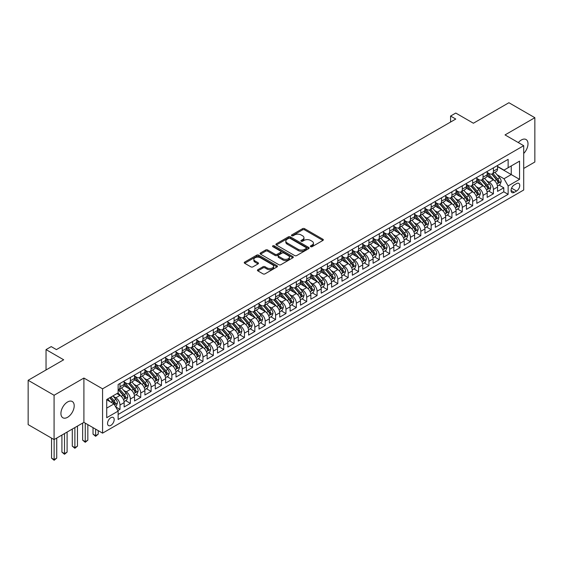 <?xml version="1.0" encoding="UTF-8"?>
<svg xmlns="http://www.w3.org/2000/svg" width="563" height="563" viewBox="0 0 563 563"><rect width="100%" height="100%" fill="white"/><g stroke="black" fill="none" stroke-linecap="round" stroke-linejoin="round"><path stroke-width="0.84" d="M310.677 246.678A1.006 0.584 0 0 0 312.099 246.678L322.916 240.429A1.443 0.83 0 0 0 323.338 239.845A1.443 0.83 0 0 0 322.916 239.254L304.59 228.677A1.443 0.83 0 0 0 302.556 228.677L291.74 234.919A1.006 0.584 0 0 0 291.444 235.334A1.006 0.584 0 0 0 291.74 235.742A1.006 0.584 0 0 0 293.161 235.742L294.562 234.94A4.61 2.66 0 0 1 301.078 234.94L302.605 235.82A4.61 2.66 0 0 1 303.957 237.699A4.61 2.66 0 0 1 302.605 239.578L301.205 240.387A1.006 0.584 0 0 0 300.909 240.802A1.006 0.584 0 0 0 301.205 241.21A1.006 0.584 0 0 0 302.634 241.21L304.034 240.401A4.61 2.66 0 0 1 310.551 240.401L312.078 241.288A4.61 2.66 0 0 1 313.422 243.167A4.61 2.66 0 0 1 312.078 245.046L310.677 245.855A1.006 0.584 0 0 0 310.382 246.263A1.006 0.584 0 0 0 310.677 246.678L310.677 245.855M67.567 417.303A9.388 5.419 120 0 0 73.697 409.034A9.388 5.419 120 0 0 72.261 401.51A9.388 5.419 120 0 0 67.567 401.975A9.388 5.419 120 0 0 61.43 410.244A9.388 5.419 120 0 0 62.873 417.767A9.388 5.419 120 0 0 67.567 417.303M523.703 153.467A9.388 5.419 120 0 0 526.06 139.511A9.388 5.419 120 0 0 521.366 139.976A9.388 5.419 120 0 0 518.319 142.587M110.869 425.361A4.694 2.709 120 0 0 113.937 421.223A4.694 2.709 120 0 0 113.219 417.465A4.694 2.709 120 0 0 110.869 417.697A4.694 2.709 120 0 0 107.807 421.828A4.694 2.709 120 0 0 108.525 425.593A4.694 2.709 120 0 0 110.869 425.361M257.861 269.705A1.443 0.83 0 0 0 257.439 270.296A1.443 0.83 0 0 0 257.861 270.88L262.998 273.85A1.443 0.83 0 0 0 265.039 273.85L277.052 266.911A1.443 0.83 0 0 0 277.475 266.327A1.443 0.83 0 0 0 277.052 265.736L258.727 255.159A1.443 0.83 0 0 0 256.693 255.159L244.673 262.091A1.443 0.83 0 0 0 244.251 262.682A1.443 0.83 0 0 0 244.673 263.266L250.887 266.855A1.443 0.83 0 0 0 252.921 266.855L258.065 263.885A1.443 0.83 0 0 0 258.487 263.301A1.443 0.83 0 0 0 258.065 262.71L254.983 260.929A3.85 2.224 0 0 1 253.857 259.36A3.85 2.224 0 0 1 256.235 257.305A3.85 2.224 0 0 1 260.43 257.791L272.499 264.751A3.85 2.224 0 0 1 273.625 266.327A3.85 2.224 0 0 1 271.246 268.382A3.85 2.224 0 0 1 267.052 267.897L265.039 266.735A1.443 0.83 0 0 0 262.998 266.735L257.861 269.705L257.861 270.88M523.703 168.45L534.85 162.01L534.85 117.695L508.917 102.726L473.392 123.234L455.763 113.057L450.576 116.048L455.763 119.046L56.413 349.602L51.226 346.611L46.039 349.602L46.039 369.968M54.083 395.268L54.083 439.583L83.901 422.363L83.901 378.047L54.083 395.268L28.15 380.292L63.675 359.785L46.039 349.602M83.901 378.047L102.572 388.829L523.703 145.69L523.703 190.012L102.572 433.144L102.572 388.829M534.85 117.695L505.032 134.916L523.703 145.69M294.667 255.567A1.443 0.83 0 0 0 296.701 255.567L308.714 248.635A1.443 0.83 0 0 0 309.136 248.044A1.443 0.83 0 0 0 308.714 247.46L290.388 236.875A1.443 0.83 0 0 0 288.355 236.875L276.342 243.814A1.443 0.83 0 0 0 275.919 244.398A1.443 0.83 0 0 0 276.342 244.989L294.667 255.567M273.231 246.897A1.006 0.584 0 0 1 274.251 247.037L274.251 245.841L292.887 256.594A1.443 0.83 0 0 1 293.309 257.185A1.443 0.83 0 0 1 292.887 257.777L280.867 264.709A1.443 0.83 0 0 1 278.833 264.709L260.507 254.131L260.507 252.956A1.443 0.83 0 0 0 260.085 253.54A1.443 0.83 0 0 0 260.507 254.131M260.507 252.956L265.652 249.986A1.443 0.83 0 0 1 267.685 249.986L275.117 254.279A1.443 0.83 0 0 0 277.151 254.279L280.564 252.308A1.443 0.83 0 0 0 280.986 251.717A1.443 0.83 0 0 0 280.564 251.133L272.83 246.664A1.006 0.584 0 0 1 272.534 246.249A1.006 0.584 0 0 1 273.154 245.714A1.006 0.584 0 0 1 274.251 245.841M54.083 439.583L28.15 424.615L28.15 380.292M117.85 410.61L119.996 409.371L115.697 406.887M113.247 396.31L115.851 397.809A5.869 3.385 60 0 1 119.996 405.001L124.149 402.601L124.149 406.972L130.37 403.382L125.655 400.659M123.621 390.321L126.225 391.827A5.869 3.385 60 0 1 130.37 399.012L134.522 396.612L134.522 400.983L140.743 397.394L136.028 394.67M133.994 384.332L136.598 385.838A5.869 3.385 60 0 1 140.743 393.023L144.895 390.623L144.895 395.001L151.116 391.405L146.394 388.681M144.36 378.343L146.971 379.849A5.869 3.385 60 0 1 151.116 387.034L155.268 384.635L155.268 389.012L161.49 385.416L156.767 382.692M154.734 372.354L157.337 373.86A5.869 3.385 60 0 1 161.49 381.045L165.642 378.646L165.642 383.023L171.863 379.427L167.141 376.703M165.107 366.365L167.711 367.871A5.869 3.385 60 0 1 171.863 375.057L176.008 372.657L176.008 377.034L182.236 373.438L177.514 370.714M175.48 360.376L178.084 361.882A5.869 3.385 60 0 1 182.236 369.068L186.381 366.675L186.381 371.045L192.609 367.449L187.887 364.725M185.853 354.387L188.457 355.893A5.869 3.385 60 0 1 192.609 363.079L196.754 360.686L196.754 365.056L202.983 361.46L198.26 358.737M196.227 348.398L198.83 349.904A5.869 3.385 60 0 1 202.983 357.09L207.128 354.697L207.128 359.067L213.349 355.471L208.634 352.748M206.6 342.41L209.204 343.916A5.869 3.385 60 0 1 213.349 351.101L217.501 348.708L217.501 353.078L223.722 349.482L219.007 346.759M216.973 336.421L219.577 337.927A5.869 3.385 60 0 1 223.722 345.112L227.874 342.719L227.874 347.089L234.095 343.493L229.38 340.77M227.346 330.432L229.95 331.938A5.869 3.385 60 0 1 234.095 339.123L238.248 336.73L238.248 341.101L244.469 337.504L239.754 334.781M237.72 324.443L240.324 325.949A5.869 3.385 60 0 1 244.469 333.134L248.621 330.741L248.621 335.112L254.842 331.516L250.12 328.792M248.086 318.454L250.697 319.96A5.869 3.385 60 0 1 254.842 327.145L258.994 324.752L258.994 329.123L265.215 325.534L260.493 322.803M258.459 312.472L261.063 313.971A5.869 3.385 60 0 1 265.215 321.156L269.367 318.764L269.367 323.134L275.589 319.545L270.866 316.814M268.832 306.483L271.436 307.982A5.869 3.385 60 0 1 275.589 315.167L279.734 312.775L279.734 317.145L285.962 313.556L281.24 310.825M279.206 300.494L281.81 301.993A5.869 3.385 60 0 1 285.962 309.178L290.107 306.786L290.107 311.156L296.335 307.567L291.613 304.843M289.579 294.505L292.183 296.004A5.869 3.385 60 0 1 296.335 303.197L300.48 300.797L300.48 305.167L306.708 301.578L301.986 298.854M299.952 288.516L302.556 290.015A5.869 3.385 60 0 1 306.708 297.208L310.853 294.808L310.853 299.178L317.075 295.589L312.359 292.866M310.326 282.527L312.929 284.026A5.869 3.385 60 0 1 317.075 291.219L321.227 288.819L321.227 293.189L327.448 289.6L322.733 286.877M320.699 276.539L323.303 278.045A5.869 3.385 60 0 1 327.448 285.23L331.6 282.83L331.6 287.2L337.821 283.611L333.106 280.888M331.072 270.55L333.676 272.056A5.869 3.385 60 0 1 337.821 279.241L341.973 276.841L341.973 281.219L348.194 277.622L343.479 274.899M341.445 264.561L344.049 266.067A5.869 3.385 60 0 1 348.194 273.252L352.347 270.852L352.347 275.23L358.568 271.633L353.846 268.91M351.812 258.572L354.423 260.078A5.869 3.385 60 0 1 358.568 267.263L362.72 264.863L362.72 269.241L368.941 265.645L364.219 262.921M362.185 252.583L364.789 254.089A5.869 3.385 60 0 1 368.941 261.274L373.093 258.874L373.093 263.252L379.314 259.656L374.592 256.932M372.558 246.594L375.162 248.1A5.869 3.385 60 0 1 379.314 255.285L383.459 252.893L383.459 257.263L389.687 253.667L384.965 250.943M382.931 240.605L385.535 242.111A5.869 3.385 60 0 1 389.687 249.296L393.833 246.904L393.833 251.274L400.061 247.678L395.339 244.954M393.305 234.616L395.909 236.122A5.869 3.385 60 0 1 400.061 243.307L404.206 240.915L404.206 245.285L410.434 241.689L405.712 238.965M403.678 228.627L406.282 230.133A5.869 3.385 60 0 1 410.434 237.319L414.579 234.926L414.579 239.296L420.8 235.7L416.085 232.976M414.051 222.638L416.655 224.144A5.869 3.385 60 0 1 420.8 231.33L424.952 228.937L424.952 233.307L431.174 229.711L426.458 226.988M424.425 216.649L427.028 218.155A5.869 3.385 60 0 1 431.174 225.341L435.326 222.948L435.326 227.318L441.547 223.722L436.832 220.999M434.798 210.661L437.402 212.167A5.869 3.385 60 0 1 441.547 219.352L445.699 216.959L445.699 221.329L451.92 217.733L447.205 215.01M445.171 204.672L447.775 206.178A5.869 3.385 60 0 1 451.92 213.363L456.072 210.97L456.072 215.34L462.293 211.751L457.571 209.021M455.537 198.69L458.148 200.189A5.869 3.385 60 0 1 462.293 207.374L466.445 204.981L466.445 209.352L472.667 205.762L467.944 203.032M465.911 192.701L468.515 194.2A5.869 3.385 60 0 1 472.667 201.385L476.819 198.992L476.819 203.363L483.04 199.774L478.318 197.043M476.284 186.712L478.888 188.211A5.869 3.385 60 0 1 483.04 195.396L487.185 193.003L487.185 197.374L493.413 193.785L493.413 189.407A5.869 3.385 -120 0 0 489.261 182.222L486.657 180.723M488.691 191.061L493.413 193.785M124.149 402.601A5.869 3.385 -120 0 0 119.996 395.416L116.886 393.621M134.522 396.612A5.869 3.385 -120 0 0 130.37 389.427L123.959 385.725M144.895 390.623A5.869 3.385 -120 0 0 140.743 383.438L134.332 379.736M155.268 384.635A5.869 3.385 -120 0 0 151.116 377.449L144.705 373.748M165.642 378.646A5.869 3.385 -120 0 0 161.49 371.46L155.071 367.759M176.008 372.657A5.869 3.385 -120 0 0 171.863 365.471L165.445 361.77M186.381 366.675A5.869 3.385 -120 0 0 182.236 359.483L175.818 355.781M196.754 360.686A5.869 3.385 -120 0 0 192.609 353.494L186.191 349.792M207.128 354.697A5.869 3.385 -120 0 0 202.983 347.512L196.564 343.803M217.501 348.708A5.869 3.385 -120 0 0 213.349 341.523L206.938 337.814M227.874 342.719A5.869 3.385 -120 0 0 223.722 335.534L217.311 331.825M238.248 336.73A5.869 3.385 -120 0 0 234.095 329.545L227.684 325.836M248.621 330.741A5.869 3.385 -120 0 0 244.469 323.556L238.058 319.847M258.994 324.752A5.869 3.385 -120 0 0 254.842 317.567L248.431 313.865M269.367 318.764A5.869 3.385 -120 0 0 265.215 311.578L258.797 307.877M279.734 312.775A5.869 3.385 -120 0 0 275.589 305.589L269.17 301.888M290.107 306.786A5.869 3.385 -120 0 0 285.962 299.6L279.544 295.899M300.48 300.797A5.869 3.385 -120 0 0 296.335 293.612L289.917 289.91M310.853 294.808A5.869 3.385 -120 0 0 306.708 287.623L300.29 283.921M321.227 288.819A5.869 3.385 -120 0 0 317.075 281.634L310.663 277.932M331.6 282.83A5.869 3.385 -120 0 0 327.448 275.645L321.037 271.943M341.973 276.841A5.869 3.385 -120 0 0 337.821 269.656L331.41 265.954M352.347 270.852A5.869 3.385 -120 0 0 348.194 263.667L341.783 259.965M362.72 264.863A5.869 3.385 -120 0 0 358.568 257.678L352.156 253.976M373.093 258.874A5.869 3.385 -120 0 0 368.941 251.689L362.523 247.987M383.459 252.893A5.869 3.385 -120 0 0 379.314 245.7L372.896 241.999M393.833 246.904A5.869 3.385 -120 0 0 389.687 239.711L383.269 236.01M404.206 240.915A5.869 3.385 -120 0 0 400.061 233.722L393.643 230.021M414.579 234.926A5.869 3.385 -120 0 0 410.434 227.741L404.016 224.032M424.952 228.937A5.869 3.385 -120 0 0 420.8 221.752L414.389 218.043M435.326 222.948A5.869 3.385 -120 0 0 431.174 215.763L424.762 212.054M445.699 216.959A5.869 3.385 -120 0 0 441.547 209.774L435.136 206.065M456.072 210.97A5.869 3.385 -120 0 0 451.92 203.785L445.509 200.076M466.445 204.981A5.869 3.385 -120 0 0 462.293 197.796L455.882 194.094M476.819 198.992A5.869 3.385 -120 0 0 472.667 191.807L466.248 188.105M487.185 193.003A5.869 3.385 -120 0 0 483.04 185.818L476.622 182.116M516.545 183.601L514.258 184.917A4.546 2.625 120 0 0 511.288 188.929A4.546 2.625 120 0 0 511.985 192.567A4.546 2.625 120 0 0 514.258 192.342L516.545 191.026A4.546 2.625 120 0 0 519.515 187.022A4.546 2.625 120 0 0 518.819 183.376A4.546 2.625 120 0 0 516.545 183.601M106.724 408.112L113.986 403.917L118.131 411.11L118.131 419.491L508.143 194.319L508.143 185.938L503.991 178.752L497.03 174.734M118.131 411.11L106.724 417.697L106.724 399.491L118.131 392.904L118.131 384.515L508.143 159.35L508.143 167.732L519.55 161.145L519.55 179.351L508.143 185.938M124.149 382.003L126.225 383.199A5.869 3.385 60 0 0 129.159 383.487L133.304 381.095A5.869 3.385 -120 0 0 134.522 378.406L134.522 375.057M134.522 376.014L136.598 377.21A5.869 3.385 60 0 0 139.533 377.499L143.678 375.106A5.869 3.385 -120 0 0 144.895 372.417L144.895 369.068M144.895 370.025L146.971 371.221A5.869 3.385 60 0 0 149.899 371.517L154.051 369.117A5.869 3.385 -120 0 0 155.268 366.429L155.268 363.079M155.268 364.036L157.337 365.232A5.869 3.385 60 0 0 160.272 365.528L164.424 363.128A5.869 3.385 -120 0 0 165.642 360.447L165.642 357.09M165.642 358.047L167.711 359.243A5.869 3.385 60 0 0 170.645 359.539L174.797 357.139A5.869 3.385 -120 0 0 176.008 354.458L176.008 351.101M176.008 352.058L178.084 353.254A5.869 3.385 60 0 0 181.019 353.55L185.171 351.15A5.869 3.385 -120 0 0 186.381 348.469L186.381 345.112M186.381 346.069L188.457 347.265A5.869 3.385 60 0 0 191.392 347.561L195.544 345.161A5.869 3.385 -120 0 0 196.754 342.48L196.754 339.123M196.754 340.08L198.83 341.284A5.869 3.385 60 0 0 201.765 341.572L205.91 339.172A5.869 3.385 -120 0 0 207.128 336.491L207.128 333.134M207.128 334.091L209.204 335.295A5.869 3.385 60 0 0 212.138 335.583L216.283 333.183A5.869 3.385 -120 0 0 217.501 330.502L217.501 327.145M217.501 328.102L219.577 329.306A5.869 3.385 60 0 0 222.512 329.594L226.657 327.202A5.869 3.385 -120 0 0 227.874 324.513L227.874 321.156M227.874 322.113L229.95 323.317A5.869 3.385 60 0 0 232.885 323.605L237.03 321.213A5.869 3.385 -120 0 0 238.248 318.524L238.248 315.167M238.248 316.132L240.324 317.328A5.869 3.385 60 0 0 243.251 317.616L247.403 315.224A5.869 3.385 -120 0 0 248.621 312.535L248.621 309.178M248.621 310.143L250.697 311.339A5.869 3.385 60 0 0 253.624 311.628L257.777 309.235A5.869 3.385 -120 0 0 258.994 306.546L258.994 303.19M258.994 304.154L261.063 305.35A5.869 3.385 60 0 0 263.998 305.639L268.15 303.246A5.869 3.385 -120 0 0 269.367 300.558L269.367 297.201M269.367 298.165L271.436 299.361A5.869 3.385 60 0 0 274.371 299.65L278.523 297.257A5.869 3.385 -120 0 0 279.734 294.569L279.734 291.219M279.734 292.176L281.81 293.372A5.869 3.385 60 0 0 284.744 293.661L288.896 291.268A5.869 3.385 -120 0 0 290.107 288.58L290.107 285.23M290.107 286.187L292.183 287.383A5.869 3.385 60 0 0 295.118 287.672L299.27 285.279A5.869 3.385 -120 0 0 300.48 282.591L300.48 279.241M300.48 280.198L302.556 281.394A5.869 3.385 60 0 0 305.491 281.683L309.636 279.29A5.869 3.385 -120 0 0 310.853 276.602L310.853 273.252M310.853 274.209L312.929 275.406A5.869 3.385 60 0 0 315.864 275.694L320.009 273.301A5.869 3.385 -120 0 0 321.227 270.613L321.227 267.263M321.227 268.22L323.303 269.417A5.869 3.385 60 0 0 326.237 269.705L330.382 267.312A5.869 3.385 -120 0 0 331.6 264.624L331.6 261.274M331.6 262.231L333.676 263.428A5.869 3.385 60 0 0 336.611 263.716L340.756 261.323A5.869 3.385 -120 0 0 341.973 258.635L341.973 255.285M341.973 256.242L344.049 257.439A5.869 3.385 60 0 0 346.977 257.734L351.129 255.335A5.869 3.385 -120 0 0 352.347 252.646L352.347 249.296M352.347 250.254L354.423 251.45A5.869 3.385 60 0 0 357.35 251.745L361.502 249.346A5.869 3.385 -120 0 0 362.72 246.664L362.72 243.307M362.72 244.265L364.789 245.461A5.869 3.385 60 0 0 367.723 245.757L371.876 243.357A5.869 3.385 -120 0 0 373.093 240.675L373.093 237.319M373.093 238.276L375.162 239.472A5.869 3.385 60 0 0 378.097 239.768L382.249 237.368A5.869 3.385 -120 0 0 383.459 234.687L383.459 231.33M383.459 232.287L385.535 233.483A5.869 3.385 60 0 0 388.47 233.779L392.622 231.379A5.869 3.385 -120 0 0 393.833 228.698L393.833 225.341M393.833 226.298L395.909 227.494A5.869 3.385 60 0 0 398.843 227.79L402.995 225.39A5.869 3.385 -120 0 0 404.206 222.709L404.206 219.352M404.206 220.309L406.282 221.512A5.869 3.385 60 0 0 409.217 221.801L413.362 219.401A5.869 3.385 -120 0 0 414.579 216.72L414.579 213.363M414.579 214.32L416.655 215.523A5.869 3.385 60 0 0 419.59 215.812L423.735 213.419A5.869 3.385 -120 0 0 424.952 210.731L424.952 207.374M424.952 208.331L427.028 209.535A5.869 3.385 60 0 0 429.963 209.823L434.108 207.43A5.869 3.385 -120 0 0 435.326 204.742L435.326 201.385M435.326 202.349L437.402 203.546A5.869 3.385 60 0 0 440.336 203.834L444.481 201.441A5.869 3.385 -120 0 0 445.699 198.753L445.699 195.396M445.699 196.36L447.775 197.557A5.869 3.385 60 0 0 450.703 197.845L454.855 195.452A5.869 3.385 -120 0 0 456.072 192.764L456.072 189.407M456.072 190.371L458.148 191.568A5.869 3.385 60 0 0 461.076 191.856L465.228 189.464A5.869 3.385 -120 0 0 466.445 186.775L466.445 183.418M466.445 184.382L468.515 185.579A5.869 3.385 60 0 0 471.449 185.867L475.601 183.475A5.869 3.385 -120 0 0 476.819 180.786L476.819 177.436M476.819 178.394L478.888 179.59A5.869 3.385 60 0 0 481.822 179.879L485.975 177.486A5.869 3.385 -120 0 0 487.185 174.797L487.185 171.448M118.131 414.459L503.786 191.807L503.786 187.796L497.558 191.385L497.558 187.015A5.869 3.385 -120 0 0 493.413 179.829L486.995 176.128M487.185 172.405L489.261 173.601A5.869 3.385 -120 0 0 492.196 173.89A5.869 3.385 -120 0 0 493.413 171.208L493.413 167.851M492.196 173.89L496.348 171.497A5.869 3.385 -120 0 0 497.558 168.809L497.558 165.459M119.996 383.438L119.996 386.795A5.869 3.385 60 0 1 118.786 389.476A5.869 3.385 60 0 1 118.131 389.716M118.786 389.476L122.931 387.084A5.869 3.385 -120 0 0 124.149 384.395L124.149 381.045M130.37 377.449L130.37 380.806A5.869 3.385 60 0 1 129.159 383.487M140.743 371.46L140.743 374.817A5.869 3.385 60 0 1 139.533 377.499M151.116 365.471L151.116 368.828A5.869 3.385 60 0 1 149.899 371.517M161.49 359.483L161.49 362.839A5.869 3.385 60 0 1 160.272 365.528M171.863 353.494L171.863 356.851A5.869 3.385 60 0 1 170.645 359.539M182.236 347.505L182.236 350.862A5.869 3.385 60 0 1 181.019 353.55M192.609 341.523L192.609 344.873A5.869 3.385 60 0 1 191.392 347.561M202.983 335.534L202.983 338.884A5.869 3.385 60 0 1 201.765 341.572M213.349 329.545L213.349 332.895A5.869 3.385 60 0 1 212.138 335.583M223.722 323.556L223.722 326.906A5.869 3.385 60 0 1 222.512 329.594M234.095 317.567L234.095 320.917A5.869 3.385 60 0 1 232.885 323.605M244.469 311.578L244.469 314.928A5.869 3.385 60 0 1 243.251 317.616M254.842 305.589L254.842 308.939A5.869 3.385 60 0 1 253.624 311.628M265.215 299.6L265.215 302.95A5.869 3.385 60 0 1 263.998 305.639M275.589 293.612L275.589 296.961A5.869 3.385 60 0 1 274.371 299.65M285.962 287.623L285.962 290.98A5.869 3.385 60 0 1 284.744 293.661M296.335 281.634L296.335 284.991A5.869 3.385 60 0 1 295.118 287.672M306.708 275.645L306.708 279.002A5.869 3.385 60 0 1 305.491 281.683M317.075 269.656L317.075 273.013A5.869 3.385 60 0 1 315.864 275.694M327.448 263.667L327.448 267.024A5.869 3.385 60 0 1 326.237 269.705M337.821 257.678L337.821 261.035A5.869 3.385 60 0 1 336.611 263.716M348.194 251.689L348.194 255.046A5.869 3.385 60 0 1 346.977 257.734M358.568 245.7L358.568 249.057A5.869 3.385 60 0 1 357.35 251.745M368.941 239.711L368.941 243.068A5.869 3.385 60 0 1 367.723 245.757M379.314 233.722L379.314 237.079A5.869 3.385 60 0 1 378.097 239.768M389.687 227.734L389.687 231.09A5.869 3.385 60 0 1 388.47 233.779M400.061 221.752L400.061 225.101A5.869 3.385 60 0 1 398.843 227.79M410.434 215.763L410.434 219.113A5.869 3.385 60 0 1 409.217 221.801M420.8 209.774L420.8 213.124A5.869 3.385 60 0 1 419.59 215.812M431.174 203.785L431.174 207.135A5.869 3.385 60 0 1 429.963 209.823M441.547 197.796L441.547 201.146A5.869 3.385 60 0 1 440.336 203.834M451.92 191.807L451.92 195.157A5.869 3.385 60 0 1 450.703 197.845M462.293 185.818L462.293 189.168A5.869 3.385 60 0 1 461.076 191.856M472.667 179.829L472.667 183.179A5.869 3.385 60 0 1 471.449 185.867M483.04 173.84L483.04 177.197A5.869 3.385 60 0 1 481.822 179.879M483.04 195.396L483.04 199.774M472.667 201.385L472.667 205.762M462.293 207.374L462.293 211.751M451.92 213.363L451.92 217.733M441.547 219.352L441.547 223.722M431.174 225.341L431.174 229.711M420.8 231.33L420.8 235.7M410.434 237.319L410.434 241.689M400.061 243.307L400.061 247.678M389.687 249.296L389.687 253.667M379.314 255.285L379.314 259.656M368.941 261.274L368.941 265.645M358.568 267.263L358.568 271.633M348.194 273.252L348.194 277.622M337.821 279.241L337.821 283.611M327.448 285.23L327.448 289.6M317.075 291.219L317.075 295.589M306.708 297.208L306.708 301.578M296.335 303.197L296.335 307.567M285.962 309.178L285.962 313.556M275.589 315.167L275.589 319.545M265.215 321.156L265.215 325.534M254.842 327.145L254.842 331.516M244.469 333.134L244.469 337.504M234.095 339.123L234.095 343.493M223.722 345.112L223.722 349.482M213.349 351.101L213.349 355.471M202.983 357.09L202.983 361.46M192.609 363.079L192.609 367.449M182.236 369.068L182.236 373.438M171.863 375.057L171.863 379.427M161.49 381.045L161.49 385.416M151.116 387.034L151.116 391.405M140.743 393.023L140.743 397.394M130.37 399.012L130.37 403.382M119.996 405.001L119.996 409.371M113.986 403.917L106.724 399.73M503.991 178.752L511.253 174.558L511.253 165.937L519.55 161.145M497.558 166.655L519.55 179.351M497.558 166.416L503.991 170.125L508.143 167.732M83.901 422.363L102.572 433.144M450.576 116.048L450.576 122.037M499.064 185.072L503.786 187.796M503.786 191.807L508.143 194.319M311.079 246.819L312.078 246.242A4.61 2.66 0 0 0 313.422 244.363L313.422 243.167M303.957 237.699L303.957 238.895A4.61 2.66 0 0 1 302.605 240.781L301.613 241.351M322.916 239.254L322.916 240.429L304.59 229.873A1.443 0.83 0 0 0 302.556 229.873L292.141 235.89M308.714 247.46L308.714 248.635L290.388 238.072A1.443 0.83 0 0 0 288.355 238.072L276.356 244.996M306.173 248.459A1.006 0.584 0 0 0 306.469 248.044A1.006 0.584 0 0 0 306.173 247.636L290.086 238.346A1.006 0.584 0 0 0 288.657 238.346L287.179 239.198A4.61 2.66 0 0 0 285.835 241.077A4.61 2.66 0 0 0 287.179 242.963L298.179 249.31A4.61 2.66 0 0 0 304.696 249.31L306.173 248.459L306.173 249.655A1.006 0.584 0 0 0 306.469 249.24L306.469 248.044M285.835 241.077L285.835 242.28A4.61 2.66 0 0 0 287.179 244.159L287.179 242.963M306.173 249.655L304.696 250.507A4.61 2.66 0 0 1 298.179 250.507L287.179 244.159M260.528 254.138L265.652 251.182L265.652 249.986M280.986 251.717L280.986 252.914A1.443 0.83 0 0 1 280.564 253.505L277.151 255.475A1.443 0.83 0 0 1 275.117 255.475L267.685 251.182A1.443 0.83 0 0 0 265.652 251.182M274.251 247.037L292.866 257.784M282.83 258.727A3.85 2.224 0 0 0 287.024 259.212A3.85 2.224 0 0 0 289.403 257.157A3.85 2.224 0 0 0 288.277 255.581L284.026 253.132A1.443 0.83 0 0 0 281.993 253.132L278.579 255.095A1.443 0.83 0 0 0 278.157 255.686A1.443 0.83 0 0 0 278.579 256.278L282.83 258.727L282.83 259.923A3.85 2.224 0 0 0 287.024 260.409A3.85 2.224 0 0 0 289.403 258.354L289.403 257.157M278.157 255.686L278.157 256.883A1.443 0.83 0 0 0 278.579 257.474L278.579 256.278M282.83 259.923L278.579 257.474M273.625 266.327L273.625 267.524A3.85 2.224 0 0 1 271.246 269.578A3.85 2.224 0 0 1 267.052 269.093L265.039 267.932A1.443 0.83 0 0 0 262.998 267.932L257.882 270.894M253.857 259.36L253.857 260.556A3.85 2.224 0 0 0 254.983 262.133L254.983 260.929M258.044 263.899L254.983 262.133M277.031 266.925L258.727 256.355A1.443 0.83 0 0 0 256.693 256.355L244.694 263.28M497.474 185.987L500.155 184.439L501.19 181.448A3.885 2.245 -120 0 0 499.677 177.795L494.94 172.306M493.99 180.209L488.367 173.7A11.225 6.482 -120 0 0 487.185 172.468M490.908 178.38L487.762 174.741A9.318 5.377 -120 0 0 487.185 174.115M491.668 174.101L496.46 179.653A3.885 2.245 60 0 1 497.847 182.328C498.431 183.109 498.846 182.869 499.092 181.61A3.885 2.245 -120 0 0 497.706 178.935L492.97 173.446M491.949 174.009L497.101 179.977A1.978 1.14 60 0 1 497.601 180.751L499.092 181.61M497.847 182.328L498.128 182.792M487.101 191.976L489.782 190.428L490.816 187.437A3.885 2.245 -120 0 0 489.303 183.784L484.567 178.295M483.617 186.198L477.994 179.688A11.225 6.482 -120 0 0 476.819 178.457M480.535 184.368L477.389 180.73A9.318 5.377 -120 0 0 476.819 180.104M481.295 180.09L486.087 185.642A3.885 2.245 60 0 1 487.474 188.316C488.058 189.098 488.473 188.858 488.719 187.599A3.885 2.245 -120 0 0 487.333 184.924L482.597 179.435M481.576 179.998L486.728 185.966A1.978 1.14 60 0 1 487.227 186.74L488.719 187.599M487.474 188.316L487.755 188.781M476.727 197.965L479.409 196.417L480.443 193.426A3.885 2.245 -120 0 0 478.93 189.773L474.194 184.284M473.244 192.187L467.621 185.677A11.225 6.482 -120 0 0 466.445 184.446M470.161 190.357L467.016 186.719A9.318 5.377 -120 0 0 466.445 186.093M470.921 186.079L475.714 191.631A3.885 2.245 60 0 1 477.1 194.305C477.684 195.087 478.1 194.847 478.346 193.588A3.885 2.245 -120 0 0 476.96 190.913L472.223 185.424M471.203 185.987L476.354 191.955A1.978 1.14 60 0 1 476.854 192.729L478.346 193.588M477.1 194.305L477.382 194.77M466.354 203.954L469.035 202.406L470.07 199.415A3.885 2.245 -120 0 0 468.557 195.762L463.821 190.273M462.87 198.176L457.247 191.666A11.225 6.482 -120 0 0 456.072 190.435M459.788 196.346L456.642 192.708A9.318 5.377 -120 0 0 456.072 192.082M460.548 192.067L465.341 197.62A3.885 2.245 60 0 1 466.727 200.294C467.311 201.075 467.726 200.836 467.973 199.576A3.885 2.245 -120 0 0 466.586 196.902L461.85 191.413M460.83 191.976L465.981 197.944A1.978 1.14 60 0 1 466.481 198.718L467.973 199.576M466.727 200.294L467.016 200.759M455.981 209.943L458.662 208.394L459.704 205.396A3.885 2.245 -120 0 0 458.183 201.751L453.447 196.262M452.497 204.165L446.874 197.655A11.225 6.482 -120 0 0 445.699 196.424M449.415 202.335L446.269 198.697A9.318 5.377 -120 0 0 445.699 198.07M450.175 198.056L454.974 203.609A3.885 2.245 60 0 1 456.354 206.283C456.938 207.064 457.353 206.825 457.599 205.565A3.885 2.245 -120 0 0 456.213 202.891L451.477 197.402M450.456 197.965L455.608 203.933A1.978 1.14 60 0 1 456.107 204.707L457.599 205.565M456.354 206.283L456.642 206.748M445.607 215.932L448.289 214.383L449.33 211.385A3.885 2.245 -120 0 0 447.817 207.74L443.074 202.251M442.124 210.154L436.508 203.644A11.225 6.482 -120 0 0 435.326 202.413M439.041 208.324L435.896 204.686A9.318 5.377 -120 0 0 435.326 204.059M439.802 204.045L444.601 209.598A3.885 2.245 60 0 1 445.987 212.272C446.572 213.053 446.987 212.814 447.226 211.554A3.885 2.245 -120 0 0 445.84 208.873L441.103 203.391M440.09 203.954L445.234 209.915A1.978 1.14 60 0 1 445.734 210.696L447.226 211.554M445.987 212.272L446.269 212.737M435.241 221.921L437.915 220.372L438.957 217.374A3.885 2.245 -120 0 0 437.444 213.729L432.701 208.24M431.751 216.143L426.135 209.633A11.225 6.482 -120 0 0 424.952 208.401M428.668 214.313L425.529 210.675A9.318 5.377 -120 0 0 424.952 210.048M429.435 210.034L434.228 215.587A3.885 2.245 60 0 1 435.614 218.261C436.198 219.042 436.614 218.803 436.86 217.543A3.885 2.245 -120 0 0 435.473 214.862L430.73 209.38M429.717 209.943L434.868 215.903A1.978 1.14 60 0 1 435.361 216.678L436.86 217.543M435.614 218.261L435.896 218.726M424.868 227.909L427.549 226.361L428.584 223.363A3.885 2.245 -120 0 0 427.071 219.718L422.327 214.229M421.377 222.125L415.761 215.622A11.225 6.482 -120 0 0 414.579 214.39M418.295 220.302L415.156 216.664A9.318 5.377 -120 0 0 414.579 216.037M419.062 216.023L423.855 221.569A3.885 2.245 60 0 1 425.241 224.25C425.825 225.031 426.24 224.792 426.487 223.532A3.885 2.245 -120 0 0 425.1 220.851L420.357 215.369M419.344 215.932L424.495 221.892A1.978 1.14 60 0 1 424.995 222.666L426.487 223.532M425.241 224.25L425.522 224.707M414.495 233.898L417.176 232.35L418.21 229.352A3.885 2.245 -120 0 0 416.697 225.707L411.954 220.217M411.004 228.114L405.388 221.611A11.225 6.482 -120 0 0 404.206 220.372M407.922 226.291L404.783 222.652A9.318 5.377 -120 0 0 404.206 222.026M408.689 222.012L413.481 227.558A3.885 2.245 60 0 1 414.868 230.239C415.452 231.02 415.867 230.781 416.113 229.521A3.885 2.245 -120 0 0 414.727 226.84L409.984 221.358M408.97 221.921L414.122 227.881A1.978 1.14 60 0 1 414.621 228.655L416.113 229.521M414.868 230.239L415.149 230.696M404.121 239.887L406.803 238.339L407.837 235.341A3.885 2.245 -120 0 0 406.324 231.696L401.588 226.206M400.638 234.102L395.015 227.6A11.225 6.482 -120 0 0 393.833 226.361M397.555 232.28L394.41 228.641A9.318 5.377 -120 0 0 393.833 228.015M398.315 228.001L403.108 233.546A3.885 2.245 60 0 1 404.494 236.228C405.079 237.009 405.494 236.77 405.74 235.51A3.885 2.245 -120 0 0 404.354 232.829L399.61 227.346M398.597 227.909L403.748 233.87A1.978 1.14 60 0 1 404.248 234.644L405.74 235.51M404.494 236.228L404.776 236.685M393.748 245.876L396.429 244.328L397.464 241.33A3.885 2.245 -120 0 0 395.951 237.685L391.215 232.195M390.265 240.091L384.642 233.589A11.225 6.482 -120 0 0 383.459 232.35M387.182 238.269L384.036 234.63A9.318 5.377 -120 0 0 383.459 234.004M387.942 233.99L392.735 239.535A3.885 2.245 60 0 1 394.121 242.217C394.705 242.998 395.12 242.759 395.367 241.499A3.885 2.245 -120 0 0 393.98 238.818L389.244 233.335M388.224 233.898L393.375 239.859A1.978 1.14 60 0 1 393.875 240.633L395.367 241.499M394.121 242.217L394.403 242.674M383.375 251.865L386.056 250.317L387.091 247.319A3.885 2.245 -120 0 0 385.578 243.666L380.841 238.184M379.891 246.08L374.268 239.578A11.225 6.482 -120 0 0 373.093 238.339M376.809 244.258L373.663 240.619A9.318 5.377 -120 0 0 373.093 239.993M377.569 239.979L382.361 245.524A3.885 2.245 60 0 1 383.748 248.206C384.332 248.987 384.747 248.747 384.993 247.488A3.885 2.245 -120 0 0 383.607 244.806L378.871 239.317M377.85 239.887L383.002 245.848A1.978 1.14 60 0 1 383.502 246.622L384.993 247.488M383.748 248.206L384.029 248.663M373.002 257.847L375.683 256.306L376.717 253.308A3.885 2.245 -120 0 0 375.204 249.655L370.468 244.173M369.518 252.069L363.895 245.567A11.225 6.482 -120 0 0 362.72 244.328M366.436 250.246L363.29 246.608A9.318 5.377 -120 0 0 362.72 245.982M367.196 245.968L371.988 251.513A3.885 2.245 60 0 1 373.375 254.194C373.959 254.976 374.374 254.736 374.62 253.477A3.885 2.245 -120 0 0 373.234 250.795L368.498 245.306M367.477 245.876L372.629 251.837A1.978 1.14 60 0 1 373.128 252.611L374.62 253.477M373.375 254.194L373.656 254.652M362.628 263.836L365.31 262.295L366.344 259.297A3.885 2.245 -120 0 0 364.831 255.644L360.095 250.162M359.145 258.058L353.522 251.555A11.225 6.482 -120 0 0 352.347 250.317M356.062 256.235L352.917 252.597A9.318 5.377 -120 0 0 352.347 251.971M356.822 251.957L361.615 257.502A3.885 2.245 60 0 1 363.001 260.183C363.585 260.965 364.001 260.725 364.247 259.466A3.885 2.245 -120 0 0 362.861 256.784L358.124 251.295M357.104 251.865L362.255 257.826A1.978 1.14 60 0 1 362.755 258.6L364.247 259.466M363.001 260.183L363.29 260.641M352.255 269.825L354.936 268.277L355.978 265.286A3.885 2.245 -120 0 0 354.458 261.633L349.722 256.151M348.771 264.047L343.149 257.537A11.225 6.482 -120 0 0 341.973 256.306M345.689 262.224L342.543 258.579A9.318 5.377 -120 0 0 341.973 257.96M346.449 257.938L351.249 263.491A3.885 2.245 60 0 1 352.628 266.172C353.212 266.953 353.627 266.714 353.874 265.454A3.885 2.245 -120 0 0 352.487 262.773L347.751 257.284M346.731 257.854L351.882 263.815A1.978 1.14 60 0 1 352.382 264.589L353.874 265.454M352.628 266.172L352.917 266.63M341.882 275.814L344.563 274.265L345.605 271.275A3.885 2.245 -120 0 0 344.092 267.622L339.348 262.14M338.398 270.036L332.782 263.526A11.225 6.482 -120 0 0 331.6 262.295M335.316 268.213L332.17 264.568A9.318 5.377 -120 0 0 331.6 263.941M336.076 263.927L340.875 269.48A3.885 2.245 60 0 1 342.262 272.161C342.846 272.942 343.261 272.703 343.5 271.436A3.885 2.245 -120 0 0 342.114 268.762L337.378 263.273M336.364 263.843L341.509 269.804A1.978 1.14 60 0 1 342.008 270.578L343.5 271.436M342.262 272.161L342.543 272.619M331.516 281.803L334.19 280.254L335.231 277.263A3.885 2.245 -120 0 0 333.718 273.611L328.975 268.129M328.025 276.025L322.409 269.515A11.225 6.482 -120 0 0 321.227 268.284M324.942 274.202L321.804 270.557A9.318 5.377 -120 0 0 321.227 269.93M325.71 269.916L330.502 275.469A3.885 2.245 60 0 1 331.889 278.15C332.473 278.931 332.888 278.692 333.134 277.425A3.885 2.245 -120 0 0 331.748 274.751L327.004 269.262M325.991 269.832L331.143 275.793A1.978 1.14 60 0 1 331.635 276.567L333.134 277.425M331.889 278.15L332.17 278.608M321.142 287.792L323.824 286.243L324.858 283.252A3.885 2.245 -120 0 0 323.345 279.6L318.602 274.111M317.652 282.014L312.036 275.504A11.225 6.482 -120 0 0 310.853 274.272M314.569 280.184L311.43 276.546A9.318 5.377 -120 0 0 310.853 275.919M315.336 275.905L320.129 281.458A3.885 2.245 60 0 1 321.515 284.132C322.099 284.92 322.515 284.681 322.761 283.414A3.885 2.245 -120 0 0 321.374 280.74L316.631 275.251M315.618 275.814L320.769 281.781A1.978 1.14 60 0 1 321.269 282.556L322.761 283.414M321.515 284.132L321.797 284.596M310.769 293.78L313.45 292.232L314.485 289.241A3.885 2.245 -120 0 0 312.972 285.589L308.228 280.1M307.278 288.003L301.662 281.493A11.225 6.482 -120 0 0 300.48 280.261M304.196 286.173L301.057 282.535A9.318 5.377 -120 0 0 300.48 281.908M304.963 281.894L309.756 287.447A3.885 2.245 60 0 1 311.142 290.121C311.726 290.902 312.141 290.663 312.388 289.403A3.885 2.245 -120 0 0 311.001 286.729L306.258 281.24M305.245 281.803L310.396 287.77A1.978 1.14 60 0 1 310.896 288.545L312.388 289.403M311.142 290.121L311.423 290.585M300.396 299.769L303.077 298.221L304.111 295.23A3.885 2.245 -120 0 0 302.598 291.578L297.862 286.088M296.912 293.992L291.289 287.482A11.225 6.482 -120 0 0 290.107 286.25M293.83 292.162L290.684 288.523A9.318 5.377 -120 0 0 290.107 287.897M294.59 287.883L299.382 293.436A3.885 2.245 60 0 1 300.769 296.11C301.353 296.891 301.768 296.652 302.014 295.392A3.885 2.245 -120 0 0 300.628 292.718L295.885 287.229M294.871 287.792L300.023 293.759A1.978 1.14 60 0 1 300.522 294.533L302.014 295.392M300.769 296.11L301.05 296.574M290.022 305.758L292.704 304.21L293.738 301.219A3.885 2.245 -120 0 0 292.225 297.567L287.489 292.077M286.539 299.98L280.916 293.471A11.225 6.482 -120 0 0 279.734 292.239M283.456 298.151L280.311 294.512A9.318 5.377 -120 0 0 279.734 293.886M284.216 293.872L289.009 299.425A3.885 2.245 60 0 1 290.395 302.099C290.98 302.88 291.395 302.641 291.641 301.381A3.885 2.245 -120 0 0 290.255 298.707L285.518 293.217M284.498 293.78L289.649 299.748A1.978 1.14 60 0 1 290.149 300.522L291.641 301.381M290.395 302.099L290.677 302.563M279.649 311.747L282.33 310.199L283.365 307.208A3.885 2.245 -120 0 0 281.852 303.556L277.116 298.066M276.166 305.969L270.543 299.46A11.225 6.482 -120 0 0 269.367 298.228M273.083 304.14L269.937 300.501A9.318 5.377 -120 0 0 269.367 299.875M273.843 299.861L278.636 305.413A3.885 2.245 60 0 1 280.022 308.088C280.606 308.869 281.021 308.63 281.268 307.37A3.885 2.245 -120 0 0 279.881 304.696L275.145 299.206M274.125 299.769L279.276 305.737A1.978 1.14 60 0 1 279.776 306.511L281.268 307.37M280.022 308.088L280.304 308.552M269.276 317.736L271.957 316.188L272.992 313.197A3.885 2.245 -120 0 0 271.479 309.544L266.742 304.055M265.792 311.958L260.169 305.449A11.225 6.482 -120 0 0 258.994 304.217M262.71 310.129L259.564 306.49A9.318 5.377 -120 0 0 258.994 305.864M263.47 305.85L268.262 311.402A3.885 2.245 60 0 1 269.649 314.077C270.233 314.858 270.648 314.618 270.894 313.359A3.885 2.245 -120 0 0 269.508 310.685L264.772 305.195M263.751 305.758L268.903 311.726A1.978 1.14 60 0 1 269.403 312.5L270.894 313.359M269.649 314.077L269.93 314.541M258.903 323.725L261.584 322.177L262.618 319.179A3.885 2.245 -120 0 0 261.105 315.533L256.369 310.044M255.419 317.947L249.796 311.438A11.225 6.482 -120 0 0 248.621 310.206M252.337 316.117L249.191 312.479A9.318 5.377 -120 0 0 248.621 311.853M253.097 311.839L257.889 317.391A3.885 2.245 60 0 1 259.276 320.065C259.86 320.847 260.275 320.607 260.521 319.348A3.885 2.245 -120 0 0 259.135 316.673L254.399 311.184M253.378 311.747L258.53 317.715A1.978 1.14 60 0 1 259.029 318.489L260.521 319.348M259.276 320.065L259.564 320.53M248.529 329.714L251.211 328.166L252.252 325.168A3.885 2.245 -120 0 0 250.732 321.522L245.996 316.033M245.046 323.936L239.423 317.426A11.225 6.482 -120 0 0 238.248 316.195M241.963 322.106L238.818 318.468A9.318 5.377 -120 0 0 238.248 317.842M242.723 317.828L247.523 323.38A3.885 2.245 60 0 1 248.902 326.054C249.486 326.836 249.902 326.596 250.148 325.337A3.885 2.245 -120 0 0 248.762 322.655L244.025 317.173M243.005 317.736L248.156 323.697A1.978 1.14 60 0 1 248.656 324.478L250.148 325.337M248.902 326.054L249.191 326.519M238.156 335.703L240.837 334.155L241.879 331.157A3.885 2.245 -120 0 0 240.366 327.511L235.623 322.022M234.672 329.925L229.057 323.415A11.225 6.482 -120 0 0 227.874 322.184M231.59 328.095L228.444 324.457A9.318 5.377 -120 0 0 227.874 323.831M232.35 323.816L237.15 329.369A3.885 2.245 60 0 1 238.536 332.043C239.12 332.824 239.535 332.585 239.775 331.325A3.885 2.245 -120 0 0 238.395 328.644L233.652 323.162M232.639 323.725L237.783 329.686A1.978 1.14 60 0 1 238.283 330.46L239.775 331.325M238.536 332.043L238.818 332.508M227.79 341.692L230.464 340.143L231.506 337.146A3.885 2.245 -120 0 0 229.993 333.5L225.249 328.011M224.299 335.914L218.683 329.404A11.225 6.482 -120 0 0 217.501 328.173M221.217 334.084L218.078 330.446A9.318 5.377 -120 0 0 217.501 329.819M221.984 329.805L226.776 335.351A3.885 2.245 60 0 1 228.163 338.032C228.747 338.813 229.162 338.574 229.408 337.314A3.885 2.245 -120 0 0 228.022 334.633L223.279 329.151M222.265 329.714L227.417 335.675A1.978 1.14 60 0 1 227.909 336.449L229.408 337.314M228.163 338.032L228.444 338.49M217.417 347.681L220.098 346.132L221.132 343.134A3.885 2.245 -120 0 0 219.619 339.489L214.876 334M213.926 341.896L208.31 335.393A11.225 6.482 -120 0 0 207.128 334.155M210.844 340.073L207.705 336.435A9.318 5.377 -120 0 0 207.128 335.808M211.611 335.794L216.403 341.34A3.885 2.245 60 0 1 217.79 344.021C218.374 344.802 218.789 344.563 219.035 343.303A3.885 2.245 -120 0 0 217.649 340.622L212.905 335.14M211.892 335.703L217.044 341.664A1.978 1.14 60 0 1 217.543 342.438L219.035 343.303M217.79 344.021L218.071 344.479M207.043 353.67L209.725 352.121L210.759 349.123A3.885 2.245 -120 0 0 209.246 345.478L204.503 339.989M203.553 347.885L197.937 341.382A11.225 6.482 -120 0 0 196.754 340.143M200.47 346.062L197.331 342.424A9.318 5.377 -120 0 0 196.754 341.797M201.237 341.783L206.03 347.329A3.885 2.245 60 0 1 207.416 350.01C208 350.791 208.416 350.552 208.662 349.292A3.885 2.245 -120 0 0 207.275 346.611L202.532 341.129M201.519 341.692L206.67 347.652A1.978 1.14 60 0 1 207.17 348.427L208.662 349.292M207.416 350.01L207.698 350.467M196.67 359.658L199.351 358.11L200.386 355.112A3.885 2.245 -120 0 0 198.873 351.467L194.136 345.978M193.186 353.874L187.563 347.371A11.225 6.482 -120 0 0 186.381 346.132M190.104 352.051L186.958 348.413A9.318 5.377 -120 0 0 186.381 347.786M190.864 347.772L195.657 353.318A3.885 2.245 60 0 1 197.043 355.999C197.627 356.78 198.042 356.541 198.289 355.281A3.885 2.245 -120 0 0 196.902 352.6L192.159 347.118M191.146 347.681L196.297 353.641A1.978 1.14 60 0 1 196.797 354.416L198.289 355.281M197.043 355.999L197.324 356.456M186.297 365.647L188.978 364.099L190.012 361.101A3.885 2.245 -120 0 0 188.499 357.449L183.763 351.966M182.813 359.863L177.19 353.36A11.225 6.482 -120 0 0 176.008 352.121M179.731 358.04L176.585 354.401A9.318 5.377 -120 0 0 176.008 353.775M180.491 353.761L185.283 359.307A3.885 2.245 60 0 1 186.67 361.988C187.254 362.769 187.669 362.53 187.915 361.27A3.885 2.245 -120 0 0 186.529 358.589L181.793 353.1M180.772 353.67L185.924 359.63A1.978 1.14 60 0 1 186.423 360.404L187.915 361.27M186.67 361.988L186.951 362.445M175.923 371.629L178.605 370.088L179.639 367.09A3.885 2.245 -120 0 0 178.126 363.438L173.39 357.955M172.44 365.851L166.817 359.349A11.225 6.482 -120 0 0 165.642 358.11M169.357 364.029L166.212 360.39A9.318 5.377 -120 0 0 165.642 359.764M170.117 359.75L174.91 365.296A3.885 2.245 60 0 1 176.296 367.977C176.881 368.758 177.296 368.519 177.542 367.259A3.885 2.245 -120 0 0 176.156 364.578L171.419 359.088M170.399 359.658L175.55 365.619A1.978 1.14 60 0 1 176.05 366.393L177.542 367.259M176.296 367.977L176.578 368.434M165.55 377.618L168.231 376.077L169.266 373.079A3.885 2.245 -120 0 0 167.753 369.427L163.017 363.944M162.067 371.84L156.444 365.338A11.225 6.482 -120 0 0 155.268 364.099M158.984 370.018L155.838 366.379A9.318 5.377 -120 0 0 155.268 365.753M159.744 365.739L164.537 371.284A3.885 2.245 60 0 1 165.923 373.966C166.507 374.747 166.922 374.508 167.169 373.248A3.885 2.245 -120 0 0 165.782 370.567L161.046 365.077M160.026 365.647L165.177 371.608A1.978 1.14 60 0 1 165.677 372.382L167.169 373.248M165.923 373.966L166.205 374.423M155.177 383.607L157.858 382.059L158.893 379.068A3.885 2.245 -120 0 0 157.38 375.415L152.643 369.933M151.693 377.829L146.07 371.32A11.225 6.482 -120 0 0 144.895 370.088M148.611 376.007L145.465 372.361A9.318 5.377 -120 0 0 144.895 371.742M149.371 371.728L154.163 377.273A3.885 2.245 60 0 1 155.55 379.955C156.134 380.736 156.549 380.497 156.796 379.237A3.885 2.245 -120 0 0 155.409 376.556L150.673 371.066M149.652 371.636L154.804 377.597A1.978 1.14 60 0 1 155.304 378.371L156.796 379.237M155.55 379.955L155.838 380.412M95.626 429.133L95.626 435.663L98.215 434.164L98.215 430.632M98.215 434.164L95.626 436.318L93.029 434.164L93.029 427.634M93.029 434.164L95.626 435.663L95.626 436.318M144.804 389.596L147.485 388.048L148.526 385.057A3.885 2.245 -120 0 0 147.006 381.404L142.27 375.922M141.32 383.818L135.697 377.309A11.225 6.482 -120 0 0 134.522 376.077M138.238 381.995L135.092 378.35A9.318 5.377 -120 0 0 134.522 377.731M138.998 377.71L143.797 383.262A3.885 2.245 60 0 1 145.177 385.944C145.761 386.725 146.176 386.485 146.422 385.219A3.885 2.245 -120 0 0 145.036 382.544L140.3 377.055M139.279 377.625L144.431 383.586A1.978 1.14 60 0 1 144.93 384.36L146.422 385.219M145.177 385.944L145.465 386.401M85.252 423.144L85.252 441.652L87.842 440.153L87.842 424.643M87.842 440.153L85.252 442.307L82.655 440.153L82.655 423.087M82.655 440.153L85.252 441.652L85.252 442.307M134.43 395.585L137.112 394.037L138.153 391.046A3.885 2.245 -120 0 0 136.64 387.393L131.897 381.911M130.947 389.807L125.331 383.297A11.225 6.482 -120 0 0 124.149 382.066M127.864 387.984L124.719 384.339A9.318 5.377 -120 0 0 124.149 383.713M128.624 383.699L133.424 389.251A3.885 2.245 60 0 1 134.81 391.932C135.394 392.714 135.81 392.474 136.049 391.208A3.885 2.245 -120 0 0 134.67 388.533L129.926 383.044M128.913 383.614L134.057 389.575A1.978 1.14 60 0 1 134.557 390.349L136.049 391.208M134.81 391.932L135.092 392.39M74.879 427.577L74.879 447.641L77.469 446.142L77.469 426.078M77.469 446.142L74.879 448.296L72.282 446.142L72.282 429.069M72.282 446.142L74.879 447.641L74.879 448.296M124.064 401.574L126.738 400.026L127.78 397.035A3.885 2.245 -120 0 0 126.267 393.382L121.524 387.893M120.573 395.796L118.096 392.925M117.491 393.973L117.09 393.502M118.258 389.687L123.051 395.24A3.885 2.245 60 0 1 124.437 397.914C125.021 398.703 125.436 398.463 125.683 397.196A3.885 2.245 -120 0 0 124.296 394.522L119.553 389.033M118.54 389.596L123.691 395.564A1.978 1.14 60 0 1 124.184 396.338L125.683 397.196M124.437 397.914L124.719 398.379M64.506 433.566L64.506 453.623L67.096 452.131L67.096 432.067M67.096 452.131L64.506 454.285L61.916 452.131L61.916 435.058M61.916 452.131L64.506 453.623L64.506 454.285M115.485 406.528L116.372 406.014L117.407 403.024A3.885 2.245 -120 0 0 115.894 399.371L112.91 395.916M110.123 401.693L107.723 398.914M107.118 399.955L106.724 399.498M109.694 397.774L112.677 401.229A3.885 2.245 60 0 1 114.064 403.903C114.648 404.691 115.063 404.445 115.309 403.185A3.885 2.245 -120 0 0 113.923 400.511L110.939 397.056M109.933 397.633L113.318 401.553A1.978 1.14 60 0 1 113.817 402.327L115.309 403.185M114.064 403.903L114.345 404.368M54.132 439.555L54.132 459.612L56.729 458.12L56.729 438.056M56.729 458.12L54.132 460.274L51.543 458.12L51.543 438.113M51.543 458.12L54.132 459.612L54.132 460.274M115.851 397.809L119.996 395.416M126.225 391.827L130.37 389.427M136.598 385.838L140.743 383.438M146.971 379.849L151.116 377.449M157.337 373.86L161.49 371.46M167.711 367.871L171.863 365.471M178.084 361.882L182.236 359.483M188.457 355.893L192.609 353.494M198.83 349.904L202.983 347.512M209.204 343.916L213.349 341.523M219.577 337.927L223.722 335.534M229.95 331.938L234.095 329.545M240.324 325.949L244.469 323.556M250.697 319.96L254.842 317.567M261.063 313.971L265.215 311.578M271.436 307.982L275.589 305.589M281.81 301.993L285.962 299.6M292.183 296.004L296.335 293.612M302.556 290.015L306.708 287.623M312.929 284.026L317.075 281.634M323.303 278.045L327.448 275.645M333.676 272.056L337.821 269.656M344.049 266.067L348.194 263.667M354.423 260.078L358.568 257.678M364.789 254.089L368.941 251.689M375.162 248.1L379.314 245.7M385.535 242.111L389.687 239.711M395.909 236.122L400.061 233.722M406.282 230.133L410.434 227.741M416.655 224.144L420.8 221.752M427.028 218.155L431.174 215.763M437.402 212.167L441.547 209.774M447.775 206.178L451.92 203.785M458.148 200.189L462.293 197.796M468.515 194.2L472.667 191.807M478.888 188.211L483.04 185.818M489.261 182.222L493.413 179.829M493.413 171.208L497.558 168.809M119.996 386.795L124.149 384.395M130.37 380.806L134.522 378.406M140.743 374.817L144.895 372.417M151.116 368.828L155.268 366.429M161.49 362.839L165.642 360.447M171.863 356.851L176.008 354.458M182.236 350.862L186.381 348.469M192.609 344.873L196.754 342.48M202.983 338.884L207.128 336.491M213.349 332.895L217.501 330.502M223.722 326.906L227.874 324.513M234.095 320.917L238.248 318.524M244.469 314.928L248.621 312.535M254.842 308.939L258.994 306.546M265.215 302.95L269.367 300.558M275.589 296.961L279.734 294.569M285.962 290.98L290.107 288.58M296.335 284.991L300.48 282.591M306.708 279.002L310.853 276.602M317.075 273.013L321.227 270.613M327.448 267.024L331.6 264.624M337.821 261.035L341.973 258.635M348.194 255.046L352.347 252.646M358.568 249.057L362.72 246.664M368.941 243.068L373.093 240.675M379.314 237.079L383.459 234.687M389.687 231.09L393.833 228.698M400.061 225.101L404.206 222.709M410.434 219.113L414.579 216.72M420.8 213.124L424.952 210.731M431.174 207.135L435.326 204.742M441.547 201.146L445.699 198.753M451.92 195.157L456.072 192.764M462.293 189.168L466.445 186.775M472.667 183.179L476.819 180.786M483.04 177.197L487.185 174.797M493.413 189.407L497.558 187.015M511.57 188.155L516.545 191.026M511.042 190.491L514.258 192.342M312.078 246.242L312.078 245.046M301.205 241.21L301.205 240.387M302.605 240.781L302.605 239.578M291.74 235.742L291.74 234.919M302.556 229.873L302.556 228.677M304.59 229.873L304.59 228.677M276.342 244.989L276.342 243.814M288.355 238.072L288.355 236.875M290.388 238.072L290.388 236.875M298.179 250.507L298.179 249.31M304.696 250.507L304.696 249.31M267.685 251.182L267.685 249.986M275.117 255.475L275.117 254.279M277.151 255.475L277.151 254.279M280.564 253.505L280.564 252.308M292.887 257.777L292.887 256.594M262.998 267.932L262.998 266.735M265.039 267.932L265.039 266.735M267.052 269.093L267.052 267.897M258.065 263.885L258.065 262.71M244.673 263.266L244.673 262.091M256.693 256.355L256.693 255.159M258.727 256.355L258.727 255.159M277.052 266.911L277.052 265.736M496.883 183.995L501.169 181.518M488.367 173.7L488.902 173.39M497.706 178.935L499.677 177.795M494.61 180.723L496.46 179.653M486.509 189.984L490.795 187.507M477.994 179.688L478.529 179.379M487.333 184.924L489.303 183.784M484.236 186.712L486.087 185.642M476.136 195.973L480.422 193.496M467.621 185.677L468.156 185.368M476.96 190.913L478.93 189.773M473.863 192.701L475.714 191.631M465.763 201.962L470.049 199.485M457.247 191.666L457.782 191.357M466.586 196.902L468.557 195.762M463.49 198.69L465.341 197.62M455.39 207.951L459.675 205.474M446.874 197.655L447.409 197.346M456.213 202.891L458.183 201.751M453.116 204.679L454.974 203.609M445.016 213.94L449.302 211.463M436.508 203.644L437.036 203.334M445.84 208.873L447.817 207.74M442.743 210.668L444.601 209.598M434.643 219.929L438.929 217.452M426.135 209.633L426.67 209.323M435.473 214.862L437.444 213.729M432.37 216.656L434.228 215.587M424.27 225.911L428.556 223.441M415.761 215.622L416.296 215.312M425.1 220.851L427.071 219.718M421.997 222.645L423.855 221.569M413.896 231.9L418.182 229.43M405.388 221.611L405.923 221.301M414.727 226.84L416.697 225.707M411.623 228.634L413.481 227.558M403.53 237.889L407.809 235.418M395.015 227.6L395.55 227.29M404.354 232.829L406.324 231.696M401.257 234.616L403.108 233.546M393.157 243.878L397.443 241.407M384.642 233.589L385.176 233.279M393.98 238.818L395.951 237.685M390.884 240.605L392.735 239.535M382.784 249.866L387.07 247.396M374.268 239.578L374.803 239.268M383.607 244.806L385.578 243.666M380.511 246.594L382.361 245.524M372.41 255.855L376.696 253.385M363.895 245.567L364.43 245.257M373.234 250.795L375.204 249.655M370.137 252.583L371.988 251.513M362.037 261.844L366.323 259.374M353.522 251.555L354.057 251.246M362.861 256.784L364.831 255.644M359.764 258.572L361.615 257.502M351.664 267.833L355.95 265.363M343.149 257.537L343.683 257.235M352.487 262.773L354.458 261.633M349.391 264.561L351.249 263.491M341.291 273.822L345.576 271.352M332.782 263.526L333.31 263.224M342.114 268.762L344.092 267.622M339.017 270.55L340.875 269.48M330.917 279.811L335.203 277.341M322.409 269.515L322.944 269.213M331.748 274.751L333.718 273.611M328.644 276.539L330.502 275.469M320.544 285.8L324.83 283.323M312.036 275.504L312.571 275.194M321.374 280.74L323.345 279.6M318.271 282.527L320.129 281.458M310.178 291.789L314.457 289.312M301.662 281.493L302.197 281.183M311.001 286.729L312.972 285.589M307.898 288.516L309.756 287.447M299.805 297.778L304.083 295.301M291.289 287.482L291.824 287.172M300.628 292.718L302.598 291.578M297.531 294.505L299.382 293.436M289.431 303.767L293.717 301.289M280.916 293.471L281.451 293.161M290.255 298.707L292.225 297.567M287.158 300.494L289.009 299.425M279.058 309.756L283.344 307.278M270.543 299.46L271.077 299.15M279.881 304.696L281.852 303.556M276.785 306.483L278.636 305.413M268.685 315.744L272.971 313.267M260.169 305.449L260.704 305.139M269.508 310.685L271.479 309.544M266.412 312.472L268.262 311.402M258.311 321.733L262.597 319.256M249.796 311.438L250.331 311.128M259.135 316.673L261.105 315.533M256.038 318.461L257.889 317.391M247.938 327.722L252.224 325.245M239.423 317.426L239.958 317.117M248.762 322.655L250.732 321.522M245.665 324.45L247.523 323.38M237.565 333.711L241.851 331.234M229.057 323.415L229.584 323.106M238.395 328.644L240.366 327.511M235.292 330.439L237.15 329.369M227.192 339.7L231.477 337.223M218.683 329.404L219.218 329.095M228.022 334.633L229.993 333.5M224.919 336.428L226.776 335.351M216.818 345.682L221.104 343.212M208.31 335.393L208.845 335.084M217.649 340.622L219.619 339.489M214.545 342.417L216.403 341.34M206.452 351.671L210.731 349.201M197.937 341.382L198.472 341.072M207.275 346.611L209.246 345.478M204.172 348.398L206.03 347.329M196.079 357.66L200.358 355.19M187.563 347.371L188.098 347.061M196.902 352.6L198.873 351.467M193.806 354.387L195.657 353.318M185.706 363.649L189.991 361.179M177.19 353.36L177.725 353.05M186.529 358.589L188.499 357.449M183.432 360.376L185.283 359.307M175.332 369.638L179.618 367.167M166.817 359.349L167.352 359.039M176.156 364.578L178.126 363.438M173.059 366.365L174.91 365.296M164.959 375.627L169.245 373.156M156.444 365.338L156.978 365.028M165.782 370.567L167.753 369.427M162.686 372.354L164.537 371.284M154.586 381.615L158.872 379.145M146.07 371.32L146.605 371.017M155.409 376.556L157.38 375.415M152.313 378.343L154.163 377.273M144.212 387.604L148.498 385.134M135.697 377.309L136.232 377.006M145.036 382.544L147.006 381.404M141.939 384.332L143.797 383.262M133.839 393.593L138.125 391.123M125.331 383.297L125.859 382.995M134.67 388.533L136.64 387.393M131.566 390.321L133.424 389.251M123.466 399.582L127.752 397.105M124.296 394.522L126.267 393.382M121.193 396.31L123.051 395.24M114.479 404.776L117.378 403.094M113.923 400.511L115.894 399.371M110.995 402.2L112.677 401.229"/></g></svg>
